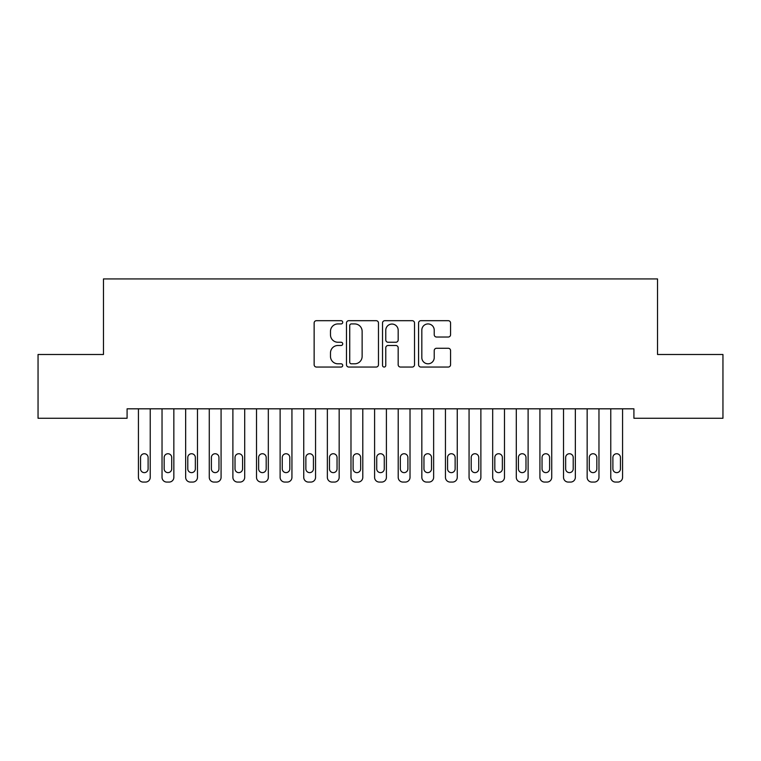 <?xml version="1.0" encoding="UTF-8"?>
<svg xmlns="http://www.w3.org/2000/svg" width="761" height="761" viewBox="0 0 761 761"><rect width="100%" height="100%" fill="white"/><g stroke="black" fill="none" stroke-linecap="round" stroke-linejoin="round"><path stroke-width="1.14" d="M342.716 322.312A1.627 1.627 0 0 0 341.09 320.685L316.462 320.685A2.321 2.321 0 0 0 314.141 323.006L314.141 364.738A2.321 2.321 0 0 0 316.462 367.049L341.09 367.049A1.627 1.627 0 0 0 342.716 365.432A1.627 1.627 0 0 0 341.09 363.806L337.903 363.806A7.42 7.42 0 0 1 330.483 356.386L330.483 352.914A7.42 7.42 0 0 1 337.903 345.494L341.09 345.494A1.627 1.627 0 0 0 342.716 343.867A1.627 1.627 0 0 0 341.09 342.25L337.903 342.25A7.42 7.42 0 0 1 330.483 334.83L330.483 331.349A7.42 7.42 0 0 1 337.903 323.929L341.09 323.929A1.627 1.627 0 0 0 342.716 322.312M448.248 337.028A2.321 2.321 0 0 0 450.569 334.716L450.569 323.006A2.321 2.321 0 0 0 448.248 320.685L420.89 320.685A2.321 2.321 0 0 0 418.579 323.006L418.579 364.738A2.321 2.321 0 0 0 420.89 367.049L448.248 367.049A2.321 2.321 0 0 0 450.569 364.738L450.569 350.593A2.321 2.321 0 0 0 448.248 348.272L436.538 348.272A2.321 2.321 0 0 0 434.227 350.593L434.227 357.603A6.202 6.202 0 0 1 428.024 363.806A6.202 6.202 0 0 1 421.822 357.603L421.822 330.131A6.202 6.202 0 0 1 428.024 323.929A6.202 6.202 0 0 1 434.227 330.131L434.227 334.716A2.321 2.321 0 0 0 436.538 337.028L448.248 337.028M633.913 408.819L127.087 408.819L127.087 418.265L38.05 418.265L38.05 354.493L103.467 354.493L103.467 278.926L657.533 278.926L657.533 354.493L722.95 354.493L722.95 418.265L633.913 418.265L633.913 408.819M378.474 323.006A2.321 2.321 0 0 0 376.153 320.685L348.795 320.685A2.321 2.321 0 0 0 346.483 323.006L346.483 364.738A2.321 2.321 0 0 0 348.795 367.049L376.153 367.049A2.321 2.321 0 0 0 378.474 364.738L378.474 323.006M384.847 320.685L412.205 320.685A2.321 2.321 0 0 1 414.517 323.006L414.517 364.738A2.321 2.321 0 0 1 412.205 367.049L400.495 367.049A2.321 2.321 0 0 1 398.174 364.738L398.174 347.815A2.321 2.321 0 0 0 395.863 345.494L388.091 345.494A2.321 2.321 0 0 0 385.77 347.815L385.77 365.432A1.627 1.627 0 0 1 384.153 367.049A1.627 1.627 0 0 1 382.526 365.432L382.526 323.006A2.321 2.321 0 0 1 384.847 320.685M351.344 323.929A1.627 1.627 0 0 0 349.727 325.556L349.727 362.179A1.627 1.627 0 0 0 351.344 363.806L354.712 363.806A7.42 7.42 0 0 0 362.131 356.386L362.131 331.349A7.42 7.42 0 0 0 354.712 323.929L351.344 323.929M398.174 330.255A6.202 6.202 0 0 0 391.972 324.053A6.202 6.202 0 0 0 385.77 330.255L385.77 339.929A2.321 2.321 0 0 0 388.091 342.25L395.863 342.25A2.321 2.321 0 0 0 398.174 339.929L398.174 330.255M138.426 477.356L138.426 408.819L138.426 477.356A4.728 4.728 179.5 0 0 143.144 482.074L145.513 482.074A4.728 4.728 179.5 0 0 150.231 477.356L150.231 408.819M140.547 468.852A3.776 3.776 0.5 0 0 144.324 472.629A3.776 3.776 0.5 0 0 148.11 468.852A3.776 3.776 -0.5 0 1 144.324 472.629A3.776 3.776 -0.5 0 1 140.547 468.852L140.547 457.513A3.776 3.776 -0.5 0 1 144.324 453.737A3.776 3.776 -0.5 0 1 148.11 457.513A3.776 3.776 0.5 0 0 144.324 453.737A3.776 3.776 0.5 0 0 140.547 457.513M148.11 457.513L148.11 468.852M162.036 477.356L162.036 408.819L162.036 477.356A4.728 4.728 179.5 0 0 166.764 482.074L169.123 482.074A4.728 4.728 179.5 0 0 173.85 477.356L173.85 408.819M164.167 468.852A3.776 3.776 0.5 0 0 167.943 472.629A3.776 3.776 0.5 0 0 171.72 468.852A3.776 3.776 -0.5 0 1 167.943 472.629A3.776 3.776 -0.5 0 1 164.167 468.852L164.167 457.513A3.776 3.776 -0.5 0 1 167.943 453.737A3.776 3.776 -0.5 0 1 171.72 457.513A3.776 3.776 0.5 0 0 167.943 453.737A3.776 3.776 0.5 0 0 164.167 457.513M185.655 477.356L185.655 408.819L185.655 477.356A4.728 4.728 179.5 0 0 190.383 482.074L192.742 482.074A4.728 4.728 179.5 0 0 197.47 477.356L197.47 408.819M187.786 468.852A3.776 3.776 0.5 0 0 191.563 472.629A3.776 3.776 0.5 0 0 195.339 468.852A3.776 3.776 -0.5 0 1 191.563 472.629A3.776 3.776 -0.5 0 1 187.786 468.852L187.786 457.513A3.776 3.776 -0.5 0 1 191.563 453.737A3.776 3.776 -0.5 0 1 195.339 457.513A3.776 3.776 0.5 0 0 191.563 453.737A3.776 3.776 0.5 0 0 187.786 457.513M171.72 457.513L171.72 468.852M195.339 457.513L195.339 468.852M209.275 477.356L209.275 408.819L209.275 477.356A4.728 4.728 179.5 0 0 214.003 482.074L216.362 482.074A4.728 4.728 179.5 0 0 221.08 477.356L221.08 408.819M211.396 468.852A3.776 3.776 0.5 0 0 215.182 472.629A3.776 3.776 0.5 0 0 218.959 468.852A3.776 3.776 -0.5 0 1 215.182 472.629A3.776 3.776 -0.5 0 1 211.396 468.852L211.396 457.513A3.776 3.776 -0.5 0 1 215.182 453.737A3.776 3.776 -0.5 0 1 218.959 457.513A3.776 3.776 0.5 0 0 215.182 453.737A3.776 3.776 0.5 0 0 211.396 457.513M232.895 477.356L232.895 408.819L232.895 477.356A4.728 4.728 179.5 0 0 237.613 482.074L239.981 482.074A4.728 4.728 179.5 0 0 244.7 477.356L244.7 408.819M235.016 468.852A3.776 3.776 0.5 0 0 238.792 472.629A3.776 3.776 0.5 0 0 242.578 468.852A3.776 3.776 -0.5 0 1 238.792 472.629A3.776 3.776 -0.5 0 1 235.016 468.852L235.016 457.513A3.776 3.776 -0.5 0 1 238.792 453.737A3.776 3.776 -0.5 0 1 242.578 457.513A3.776 3.776 0.5 0 0 238.792 453.737A3.776 3.776 0.5 0 0 235.016 457.513M218.959 457.513L218.959 468.852M242.578 457.513L242.578 468.852M256.514 477.356L256.514 408.819L256.514 477.356A4.728 4.728 179.5 0 0 261.232 482.074L263.591 482.074A4.728 4.728 179.5 0 0 268.319 477.356L268.319 408.819M258.635 468.852A3.776 3.776 0.5 0 0 262.412 472.629A3.776 3.776 0.5 0 0 266.188 468.852A3.776 3.776 -0.5 0 1 262.412 472.629A3.776 3.776 -0.5 0 1 258.635 468.852L258.635 457.513A3.776 3.776 -0.5 0 1 262.412 453.737A3.776 3.776 -0.5 0 1 266.188 457.513A3.776 3.776 0.5 0 0 262.412 453.737A3.776 3.776 0.5 0 0 258.635 457.513M266.188 457.513L266.188 468.852M280.124 477.356L280.124 408.819L280.124 477.356A4.728 4.728 179.5 0 0 284.852 482.074L287.211 482.074A4.728 4.728 179.5 0 0 291.939 477.356L291.939 408.819M282.255 468.852A3.776 3.776 0.5 0 0 286.031 472.629A3.776 3.776 0.5 0 0 289.808 468.852A3.776 3.776 -0.5 0 1 286.031 472.629A3.776 3.776 -0.5 0 1 282.255 468.852L282.255 457.513A3.776 3.776 -0.5 0 1 286.031 453.737A3.776 3.776 -0.5 0 1 289.808 457.513A3.776 3.776 0.5 0 0 286.031 453.737A3.776 3.776 0.5 0 0 282.255 457.513M289.808 457.513L289.808 468.852M303.744 477.356L303.744 408.819L303.744 477.356A4.728 4.728 179.5 0 0 308.471 482.074L310.83 482.074A4.728 4.728 179.5 0 0 315.549 477.356L315.549 408.819M305.865 468.852A3.776 3.776 0.5 0 0 309.651 472.629A3.776 3.776 0.5 0 0 313.427 468.852A3.776 3.776 -0.5 0 1 309.651 472.629A3.776 3.776 -0.5 0 1 305.865 468.852L305.865 457.513A3.776 3.776 -0.5 0 1 309.651 453.737A3.776 3.776 -0.5 0 1 313.427 457.513A3.776 3.776 0.5 0 0 309.651 453.737A3.776 3.776 0.5 0 0 305.865 457.513M313.427 457.513L313.427 468.852M327.363 477.356L327.363 408.819L327.363 477.356A4.728 4.728 179.5 0 0 332.081 482.074L334.45 482.074A4.728 4.728 179.5 0 0 339.168 477.356L339.168 408.819M329.484 468.852A3.776 3.776 0.5 0 0 333.261 472.629A3.776 3.776 0.5 0 0 337.047 468.852A3.776 3.776 -0.5 0 1 333.261 472.629A3.776 3.776 -0.5 0 1 329.484 468.852L329.484 457.513A3.776 3.776 -0.5 0 1 333.261 453.737A3.776 3.776 -0.5 0 1 337.047 457.513A3.776 3.776 0.5 0 0 333.261 453.737A3.776 3.776 0.5 0 0 329.484 457.513M337.047 457.513L337.047 468.852M350.983 477.356L350.983 408.819L350.983 477.356A4.728 4.728 179.5 0 0 355.701 482.074L358.06 482.074A4.728 4.728 179.5 0 0 362.788 477.356L362.788 408.819M353.104 468.852A3.776 3.776 0.5 0 0 356.88 472.629A3.776 3.776 0.5 0 0 360.657 468.852A3.776 3.776 -0.5 0 1 356.88 472.629A3.776 3.776 -0.5 0 1 353.104 468.852L353.104 457.513A3.776 3.776 -0.5 0 1 356.88 453.737A3.776 3.776 -0.5 0 1 360.657 457.513A3.776 3.776 0.5 0 0 356.88 453.737A3.776 3.776 0.5 0 0 353.104 457.513M360.657 457.513L360.657 468.852M374.593 477.356L374.593 408.819L374.593 477.356A4.728 4.728 179.5 0 0 379.32 482.074L381.68 482.074A4.728 4.728 179.5 0 0 386.407 477.356L386.407 408.819M376.724 468.852A3.776 3.776 0.5 0 0 380.5 472.629A3.776 3.776 0.5 0 0 384.276 468.852A3.776 3.776 -0.5 0 1 380.5 472.629A3.776 3.776 -0.5 0 1 376.724 468.852L376.724 457.513A3.776 3.776 -0.5 0 1 380.5 453.737A3.776 3.776 -0.5 0 1 384.276 457.513A3.776 3.776 0.5 0 0 380.5 453.737A3.776 3.776 0.5 0 0 376.724 457.513M384.276 457.513L384.276 468.852M398.212 477.356L398.212 408.819L398.212 477.356A4.728 4.728 179.5 0 0 402.94 482.074L405.299 482.074A4.728 4.728 179.5 0 0 410.017 477.356L410.017 408.819M400.343 468.852A3.776 3.776 0.5 0 0 404.12 472.629A3.776 3.776 0.5 0 0 407.896 468.852A3.776 3.776 -0.5 0 1 404.12 472.629A3.776 3.776 -0.5 0 1 400.343 468.852L400.343 457.513A3.776 3.776 -0.5 0 1 404.12 453.737A3.776 3.776 -0.5 0 1 407.896 457.513A3.776 3.776 0.5 0 0 404.12 453.737A3.776 3.776 0.5 0 0 400.343 457.513M407.896 457.513L407.896 468.852M421.832 477.356L421.832 408.819L421.832 477.356A4.728 4.728 179.5 0 0 426.55 482.074L428.919 482.074A4.728 4.728 179.5 0 0 433.637 477.356L433.637 408.819M423.953 468.852A3.776 3.776 0.5 0 0 427.739 472.629A3.776 3.776 0.5 0 0 431.516 468.852A3.776 3.776 -0.5 0 1 427.739 472.629A3.776 3.776 -0.5 0 1 423.953 468.852L423.953 457.513A3.776 3.776 -0.5 0 1 427.739 453.737A3.776 3.776 -0.5 0 1 431.516 457.513A3.776 3.776 0.5 0 0 427.739 453.737A3.776 3.776 0.5 0 0 423.953 457.513M431.516 457.513L431.516 468.852M445.451 477.356L445.451 408.819L445.451 477.356A4.728 4.728 179.5 0 0 450.17 482.074L452.529 482.074A4.728 4.728 179.5 0 0 457.256 477.356L457.256 408.819M447.573 468.852A3.776 3.776 0.5 0 0 451.349 472.629A3.776 3.776 0.5 0 0 455.135 468.852A3.776 3.776 -0.5 0 1 451.349 472.629A3.776 3.776 -0.5 0 1 447.573 468.852L447.573 457.513A3.776 3.776 -0.5 0 1 451.349 453.737A3.776 3.776 -0.5 0 1 455.135 457.513A3.776 3.776 0.5 0 0 451.349 453.737A3.776 3.776 0.5 0 0 447.573 457.513M455.135 457.513L455.135 468.852M469.061 477.356L469.061 408.819L469.061 477.356A4.728 4.728 179.5 0 0 473.789 482.074L476.148 482.074A4.728 4.728 179.5 0 0 480.876 477.356L480.876 408.819M471.192 468.852A3.776 3.776 0.5 0 0 474.969 472.629A3.776 3.776 0.5 0 0 478.745 468.852A3.776 3.776 -0.5 0 1 474.969 472.629A3.776 3.776 -0.5 0 1 471.192 468.852L471.192 457.513A3.776 3.776 -0.5 0 1 474.969 453.737A3.776 3.776 -0.5 0 1 478.745 457.513A3.776 3.776 0.5 0 0 474.969 453.737A3.776 3.776 0.5 0 0 471.192 457.513M478.745 457.513L478.745 468.852M492.681 477.356L492.681 408.819L492.681 477.356A4.728 4.728 179.5 0 0 497.409 482.074L499.768 482.074A4.728 4.728 179.5 0 0 504.486 477.356L504.486 408.819M494.812 468.852A3.776 3.776 0.5 0 0 498.588 472.629A3.776 3.776 0.5 0 0 502.365 468.852A3.776 3.776 -0.5 0 1 498.588 472.629A3.776 3.776 -0.5 0 1 494.812 468.852L494.812 457.513A3.776 3.776 -0.5 0 1 498.588 453.737A3.776 3.776 -0.5 0 1 502.365 457.513A3.776 3.776 0.5 0 0 498.588 453.737A3.776 3.776 0.5 0 0 494.812 457.513M502.365 457.513L502.365 468.852M516.3 477.356L516.3 408.819L516.3 477.356A4.728 4.728 179.5 0 0 521.019 482.074L523.387 482.074A4.728 4.728 179.5 0 0 528.105 477.356L528.105 408.819M518.422 468.852A3.776 3.776 0.5 0 0 522.208 472.629A3.776 3.776 0.5 0 0 525.984 468.852A3.776 3.776 -0.5 0 1 522.208 472.629A3.776 3.776 -0.5 0 1 518.422 468.852L518.422 457.513A3.776 3.776 -0.5 0 1 522.208 453.737A3.776 3.776 -0.5 0 1 525.984 457.513A3.776 3.776 0.5 0 0 522.208 453.737A3.776 3.776 0.5 0 0 518.422 457.513M525.984 457.513L525.984 468.852M539.92 477.356L539.92 408.819L539.92 477.356A4.728 4.728 179.5 0 0 544.638 482.074L546.997 482.074A4.728 4.728 179.5 0 0 551.725 477.356L551.725 408.819M542.041 468.852A3.776 3.776 0.5 0 0 545.818 472.629A3.776 3.776 0.5 0 0 549.604 468.852A3.776 3.776 -0.5 0 1 545.818 472.629A3.776 3.776 -0.5 0 1 542.041 468.852L542.041 457.513A3.776 3.776 -0.5 0 1 545.818 453.737A3.776 3.776 -0.5 0 1 549.604 457.513A3.776 3.776 0.5 0 0 545.818 453.737A3.776 3.776 0.5 0 0 542.041 457.513M549.604 457.513L549.604 468.852M563.53 477.356L563.53 408.819L563.53 477.356A4.728 4.728 179.5 0 0 568.258 482.074L570.617 482.074A4.728 4.728 179.5 0 0 575.345 477.356L575.345 408.819M565.661 468.852A3.776 3.776 0.5 0 0 569.437 472.629A3.776 3.776 0.5 0 0 573.214 468.852A3.776 3.776 -0.5 0 1 569.437 472.629A3.776 3.776 -0.5 0 1 565.661 468.852L565.661 457.513A3.776 3.776 -0.5 0 1 569.437 453.737A3.776 3.776 -0.5 0 1 573.214 457.513A3.776 3.776 0.5 0 0 569.437 453.737A3.776 3.776 0.5 0 0 565.661 457.513M573.214 457.513L573.214 468.852M587.15 477.356L587.15 408.819L587.15 477.356A4.728 4.728 179.5 0 0 591.877 482.074L594.236 482.074A4.728 4.728 179.5 0 0 598.964 477.356L598.964 408.819M589.28 468.852A3.776 3.776 0.5 0 0 593.057 472.629A3.776 3.776 0.5 0 0 596.833 468.852A3.776 3.776 -0.5 0 1 593.057 472.629A3.776 3.776 -0.5 0 1 589.28 468.852L589.28 457.513A3.776 3.776 -0.5 0 1 593.057 453.737A3.776 3.776 -0.5 0 1 596.833 457.513A3.776 3.776 0.5 0 0 593.057 453.737A3.776 3.776 0.5 0 0 589.28 457.513M596.833 457.513L596.833 468.852M610.769 477.356L610.769 408.819L610.769 477.356A4.728 4.728 179.5 0 0 615.487 482.074L617.856 482.074A4.728 4.728 179.5 0 0 622.574 477.356L622.574 408.819M612.89 468.852A3.776 3.776 0.5 0 0 616.676 472.629A3.776 3.776 0.5 0 0 620.453 468.852A3.776 3.776 -0.5 0 1 616.676 472.629A3.776 3.776 -0.5 0 1 612.89 468.852L612.89 457.513A3.776 3.776 -0.5 0 1 616.676 453.737A3.776 3.776 -0.5 0 1 620.453 457.513A3.776 3.776 0.5 0 0 616.676 453.737A3.776 3.776 0.5 0 0 612.89 457.513M620.453 457.513L620.453 468.852"/></g></svg>
